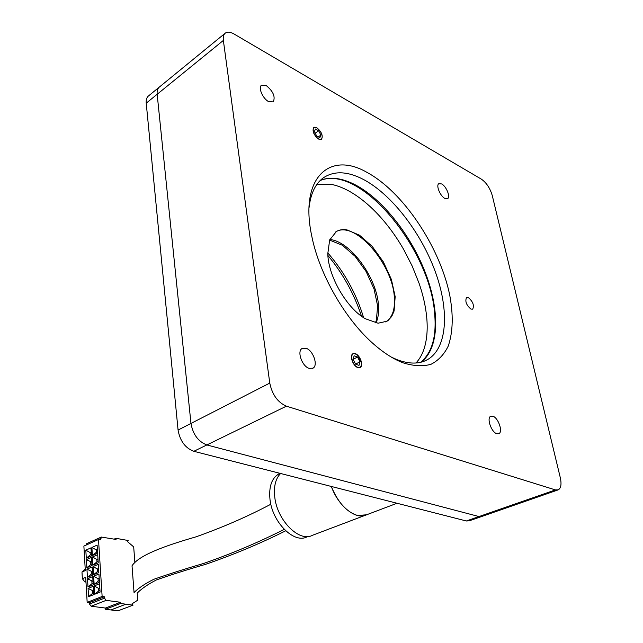 <?xml version="1.0" encoding="UTF-8"?>
<svg xmlns="http://www.w3.org/2000/svg" width="643" height="643" viewBox="0 0 643 643"><rect width="100%" height="100%" fill="white"/><g stroke="black" fill="none" stroke-linecap="round" stroke-linejoin="round"><path stroke-width="0.96" d="M492.908 416.222L490.713 416.254C486.421 417.942 491.348 432.225 496.766 433.704L498.88 433.663C503.18 431.951 498.309 417.789 492.908 416.222M306.092 348.257L302.106 348.466C296.736 351.207 302.065 366.365 309.146 368.383L313.012 368.166C318.406 365.417 313.157 350.403 306.092 348.257M441.661 183.946L438.839 183.689C435.769 185.28 440.19 196.131 444.852 198.406L447.608 198.647C450.679 197.039 446.322 186.293 441.661 183.946M266.194 85.519L261.492 85.214C257.972 87.569 262.818 98.717 268.637 101.626L273.243 101.907C275.566 96.763 273.219 91.298 266.194 85.519M403.032 362.813C393.918 359.316 384.482 353.385 374.732 345.01C345.878 320.544 319.282 274.569 311.71 235.844C299.333 177.854 329.473 150.687 366.928 172.348C402.88 191.686 439.241 245.931 449.513 294.02C453.516 314.7 453.058 332.118 448.155 346.264C444.04 354.558 438.309 360.578 430.963 364.316C422.781 366.566 413.473 366.06 403.032 362.813M391.691 357.307L397.358 359.791C409.47 364.268 419.614 364.163 427.788 359.469C447.504 347.815 449.481 310.384 435.198 271.442C420.908 232.453 391.788 194.54 363.552 179.518C347.525 171.167 334.103 170.62 323.268 177.878C315.359 183.697 310.609 193.704 309.018 207.906M468.369 297.613L466.545 297.54C464.881 301.286 466.336 305.128 470.909 309.074L472.701 309.138C474.373 305.417 472.935 301.575 468.369 297.613M316.678 127.619L313.72 127.427C312.08 131.116 313.728 135.006 318.639 139.097L321.556 139.274C323.204 135.609 321.58 131.727 316.678 127.619M355.378 353.674L352.878 353.763C349.278 355.515 353.023 366.132 357.757 367.547L360.201 367.45C363.809 365.69 360.112 355.145 355.378 353.674M421.101 362.186C439.193 348.619 440.077 311.437 425.674 273.532C411.247 235.579 382.81 199.25 355.169 184.774C342.068 178.015 330.502 176.495 320.471 180.233M286.392 406.175L555.415 489.918L558.293 489.837C561.017 488.158 561.685 484.099 560.294 477.661L492.289 195.641C490.103 188.238 486.478 182.749 481.414 179.18L234.02 33.983C230.21 31.82 227.236 31.579 225.114 33.267C223.531 34.714 222.952 37.101 223.362 40.429L269.771 383.083C272.19 394.681 277.728 402.381 286.392 406.175L206.853 444.948L479.027 516.554L206.853 444.948C198.253 441.62 192.956 434.451 190.971 423.44L157.165 94.272L190.971 423.44C192.956 434.451 198.253 441.62 206.853 444.948L193.824 451.298C185.248 448.042 179.992 440.961 178.071 430.038L146.226 103.169C145.945 99.954 146.644 97.599 148.316 96.088L148.541 95.903M223.362 40.429L157.165 94.272C156.868 91.041 157.551 88.678 159.215 87.175L159.215 87.175C157.551 88.678 156.868 91.041 157.165 94.272L146.226 103.169M482.025 516.385L479.027 516.554L482.025 516.385L557.674 490.054M327.761 252.868C344.31 271.933 356.27 293.529 363.625 317.666M361.519 316.203C354.14 293.835 342.936 273.572 327.882 255.44M481.366 516.618L469.334 520.798L466.32 520.983L193.824 451.298M320.15 180.546C360.064 163.788 430.167 248.6 434.628 313.511C436.718 336.466 432.064 352.726 420.667 362.29M329.658 239.984L327.793 253.784C328.219 276.209 346.762 308.246 365.312 318.727L378.084 323.212L386.965 321.227L388.147 320.415L391.7 316.46L394.087 311.027L395.172 296.648L391.402 279.472L383.381 261.926L372.233 246.438L359.501 235.185L346.947 229.873C342.952 229.221 339.448 229.752 336.434 231.464L329.658 239.984M385.663 321.926L386.089 321.677C392.375 317.441 395.132 309.436 394.36 297.645C392.921 263.943 354.639 219.938 335.823 231.842M329.61 240.096L342.365 245.256L355.073 256.292L366.124 271.555L374.017 288.892L377.634 305.915L376.38 320.198L375.399 322.842M329.835 239.526C350.411 241.101 377.312 278.242 378.518 306.004C378.952 312.747 378.116 318.398 376.002 322.955M415.973 363.006C419.525 359.204 422.242 354.422 424.123 348.643C426.952 339.761 427.82 329.377 426.727 317.473C425.69 306.574 423.15 295.217 419.107 283.386L412.219 266.114L403.563 249.259C397.181 238.175 390.02 228.056 382.063 218.893C374.097 209.755 365.819 202.191 357.235 196.203C348.651 190.256 340.316 186.366 332.238 184.549L317.055 184.171M137.216 592.902L137.771 600.144L132.016 603.841L133.037 605.159L117.942 610.85L110.934 609.95L125.867 604.227L110.861 609.942L105.5 609.251L105.42 608.061L91.161 606.212L89.473 604.05L89.393 602.676L87.167 602.378L85.704 577.301L82.36 578.7L81.983 572.005L85.31 570.59L83.879 546.084L98.5 539.517L100.694 539.903L101.305 537.05L116.045 539.461L115.965 538.312L128.19 540.514L127.362 541.486L133.688 546.896L134.926 563.035M85.993 545.135L86.797 543.584M91.234 552.08L90.124 552.57L91.274 552.763M85.816 550.151L90.976 547.86L91.467 555.938L86.291 558.196L85.816 550.151L90.124 552.57L90.269 554.941L91.378 554.451M97.374 549.379L96.233 549.886L97.423 550.087M91.893 547.45L97.109 545.135L97.623 553.245L92.391 555.536L91.893 547.45L96.233 549.886L96.378 552.257L97.527 551.758M114.141 539.123L115.965 538.312M133.037 605.159L120.554 603.488L120.466 602.282L106.167 600.353L104.463 598.159L104.375 596.76L102.133 596.455L98.5 539.517L100.605 538.569M105.5 609.251L120.554 603.488M105.42 608.061L120.466 602.282M89.393 602.676L104.375 596.76M87.167 602.378L102.133 596.455M88.075 588.433L93.315 586.295L93.822 594.598L88.565 596.712L88.075 588.433L93.613 591.094M99.552 583.748L100.075 592.099L94.754 594.228L94.248 585.91L99.552 583.748M87.504 578.764L92.729 576.586L93.227 584.833L87.987 586.979L87.504 578.764L93.018 581.409M98.934 573.99L99.456 582.277L94.159 584.455L93.653 576.192L98.934 573.99M86.942 569.159L92.142 566.941L92.64 575.131L87.424 577.318L86.942 569.159L92.431 571.796M98.323 564.305L98.845 572.535L93.565 574.746L93.058 566.547L98.323 564.305M86.379 559.619L91.555 557.368L92.053 565.502L86.853 567.721L86.379 559.619L91.853 562.247M97.712 554.684L98.226 562.858L92.97 565.109L92.471 556.967L97.712 554.684M90.269 554.941L86.291 558.196M96.378 552.257L92.391 555.536M81.983 572.005L85.222 569.047M85.977 582.084L84.868 581.915L85.945 581.473M84.868 581.915L82.36 578.7M91.812 561.58L90.703 562.062L90.848 564.441L91.957 563.967M97.977 558.92L96.828 559.418L98.025 559.611M92.471 556.967L96.828 559.418L96.98 561.805L98.13 561.315M92.391 571.145L91.282 571.619L91.427 574.014L92.544 573.548M98.588 568.525L97.431 569.015L98.628 569.2M93.058 566.547L97.431 569.015L97.583 571.426L98.741 570.936M92.978 580.774L91.861 581.24L92.005 583.651L93.131 583.193M99.199 578.202L98.041 578.684L99.239 578.861M93.653 576.192L98.041 578.684L98.194 581.111L99.352 580.637M93.573 590.475L92.447 590.933L92.592 593.36L93.717 592.91M99.818 587.951L98.652 588.417L99.858 588.594M94.248 585.91L98.652 588.417L98.805 590.869L99.97 590.395M90.848 564.441L86.853 567.721M96.98 561.805L92.97 565.109M91.427 574.014L87.424 577.318M97.583 571.426L93.565 574.746M92.005 583.651L87.987 586.979M98.194 581.111L94.159 584.455M92.592 593.36L88.565 596.712M98.805 590.869L94.754 594.228M284.222 529.374C258.816 542.218 232.075 553.543 204 563.332C186.092 568.581 169.382 573.894 153.87 579.263C145.101 583.635 138.494 588.064 134.049 592.549L132.024 565.784C138.976 555.03 165.806 545.577 195.858 536.889C222.446 527.485 247.442 516.602 270.848 504.233M137.104 592.959L137.57 592.733C142.087 588.329 148.364 584.061 156.41 579.93C170.668 574.906 186.984 569.738 205.366 564.409C233.739 554.644 260.511 543.439 285.685 530.796M357.637 515.517L366.574 514.794C356.166 520.396 338.419 506.419 331.338 486.462C337.88 502.392 346.641 512.077 357.637 515.517M307.957 536.503L307.024 536.849C294.14 544.01 272.359 522.389 269.996 499.498C268.734 486.687 271.676 478.167 278.821 473.939L280.099 473.361L278.821 473.939M280.613 473.489C275.526 478.609 273.588 486.534 274.786 497.272C277.237 520.549 299.349 542.579 312.385 535.322L364.83 515.461M357.709 367.266C360.506 367.909 361.712 366.293 361.334 362.419L357.524 355.306L355.426 353.947C349.229 351.303 351.592 365.337 357.709 367.266M360 361.856L357.572 357.074L354.132 355.796L353.111 359.316L355.555 364.123L359.003 365.385L360 361.856L355.523 364.067M353.12 359.292L357.572 357.074M318.606 138.864C321.251 139.989 322.424 138.976 322.135 135.818C321.355 132.49 319.635 129.878 316.959 127.989L316.718 127.844C310.899 124.388 312.852 135.986 318.606 138.864M320.889 135.102L318.687 130.786L315.448 129.018L314.411 131.574L316.629 135.906L319.868 137.666L320.889 135.102L318.333 136.838M315.223 133.157L318.687 130.786M466.32 520.983L555.415 489.918M178.071 430.038L269.771 383.083M91.161 606.212L106.167 600.353M89.473 604.05L104.463 598.159M427.788 359.469L423.898 361.31M225.114 33.267L148.316 96.088M312.482 368.439L313.012 368.166M386.089 321.677L386.965 321.227M86.692 543.632L101.305 537.05M397.028 503.26L366.574 514.794"/></g></svg>
